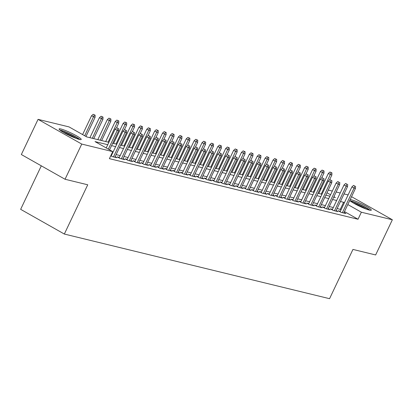<?xml version="1.0" encoding="UTF-8"?>
<svg xmlns="http://www.w3.org/2000/svg" width="413" height="413" viewBox="0 0 413 413"><rect width="100%" height="100%" fill="white"/><g stroke="black" fill="none" stroke-linecap="round" stroke-linejoin="round"><path stroke-width="0.62" d="M350.193 199.531A12.245 1.492 -154.6 0 1 351.029 199.701A12.245 1.492 -154.6 0 1 363.765 204.987A12.245 1.492 -154.6 0 1 371.302 210.16A12.245 1.492 -154.6 0 1 369.454 210.119A12.245 1.492 -154.6 0 1 358.752 205.85A12.245 1.492 -154.6 0 1 349.723 200.522M79.373 139.424A12.245 1.492 -154.6 0 1 66.643 134.132A12.245 1.492 -154.6 0 1 59.1 128.959A12.245 1.492 -154.6 0 1 60.954 129.006A12.245 1.492 -154.6 0 1 73.684 134.292A12.245 1.492 -154.6 0 1 81.222 139.465A12.245 1.492 -154.6 0 1 79.373 139.424M41.305 165.83L20.65 209.334L64.34 234.047L329.559 298.687L352.95 249.426L375.644 254.955L392.35 219.768L361.37 212.22L347.813 204.549M64.34 234.047L87.732 184.787L65.042 179.257L21.347 154.539L38.058 119.357L69.038 126.905L86.751 136.925L108.877 142.32M320.369 188.158L321.252 188.374M328.263 190.083L332.315 191.069M336.156 192.009L340.209 192.995M344.05 193.929L348.102 194.921M340.353 211.239L338.226 210.723L341.179 212.39L345.913 213.547L344.044 212.489M332.46 209.319L330.333 208.797L333.286 210.47L338.02 211.621L336.151 210.563M324.566 207.393L322.439 206.877L325.392 208.544L330.126 209.701L328.258 208.642M316.673 205.468L314.546 204.951L317.499 206.624L322.233 207.775L320.364 206.717M308.779 203.547L306.652 203.026L309.605 204.698L314.339 205.85L312.471 204.791M300.886 201.621L298.759 201.105L301.712 202.773L306.446 203.929L304.577 202.871M292.993 199.701L290.866 199.18L293.819 200.852L298.553 202.003L296.684 200.945M285.099 197.775L282.972 197.259L285.925 198.927L290.659 200.083L288.79 199.025M277.206 195.85L275.079 195.334L278.032 197.001L282.766 198.157L280.897 197.099M269.312 193.929L267.185 193.408L270.138 195.081L274.872 196.232L273.003 195.173M261.419 192.004L259.292 191.487L262.245 193.155L266.979 194.311L265.11 193.253M253.525 190.078L251.398 189.562L254.351 191.229L259.085 192.386L257.216 191.327M245.632 188.158L243.505 187.636L246.458 189.309L251.192 190.46L249.323 189.402M237.738 186.232L235.611 185.716L238.564 187.383L243.298 188.54L241.429 187.481M229.845 184.312L227.718 183.79L230.671 185.463L235.41 186.614L233.536 185.556M221.951 182.386L219.824 181.865L222.777 183.537L227.517 184.688L225.643 183.63M214.058 180.46L211.931 179.944L214.884 181.612L219.623 182.768L217.749 181.71M206.164 178.54L204.037 178.018L206.99 179.691L211.73 180.842L209.856 179.784M198.276 176.614L196.144 176.098L199.097 177.766L203.836 178.922L201.962 177.864M190.383 174.689L188.251 174.172L191.204 175.84L195.943 176.996L194.069 175.938M182.489 172.768L180.357 172.247L183.31 173.919L188.049 175.071L186.175 174.012M174.596 170.843L172.464 170.326L175.417 171.994L180.156 173.15L178.282 172.092M166.702 168.917L164.575 168.401L167.523 170.068L172.262 171.225L170.388 170.166M158.809 166.997L156.682 166.475L159.63 168.148L164.369 169.299L162.495 168.241M150.915 165.071L148.788 164.555L151.736 166.222L156.475 167.379L154.601 166.32M143.022 163.15L140.895 162.629L143.843 164.302L148.582 165.453L146.708 164.395M135.128 161.225L133.001 160.703L135.949 162.376L140.688 163.533L138.814 162.474M127.235 159.299L125.108 158.783L128.061 160.451L132.795 161.607L130.921 160.549M119.342 157.379L117.215 156.857L120.168 158.53L124.902 159.681L123.028 158.623M110.767 155.753L112.274 156.604L117.008 157.761L115.139 156.703M107.747 144.705L95.016 141.602L112.728 151.623L109.388 158.659L358.03 219.257L344.473 211.585M341.097 209.68L337.147 208.462M333.312 207.527L329.254 206.541M325.418 205.607L321.36 204.616M317.525 203.681L313.467 202.695M309.631 201.756L305.574 200.77M301.738 199.835L297.68 198.844M293.844 197.91L289.787 196.924M285.951 195.984L281.893 194.998M278.057 194.064L274 193.072M270.164 192.138L266.106 191.152M262.27 190.217L258.213 189.226M254.377 188.292L250.319 187.301M246.484 186.366L242.426 185.38M238.59 184.446L234.532 183.455M230.697 182.52L226.639 181.534M222.803 180.595L218.745 179.609M214.91 178.674L210.852 177.683M207.016 176.749L202.959 175.762M199.123 174.823L195.065 173.837M191.229 172.902L187.172 171.911M183.336 170.977L179.283 169.991M175.442 169.056L171.39 168.065M167.549 167.131L163.496 166.14M159.655 165.205L155.603 164.219M151.762 163.285L147.709 162.294M143.869 161.359L139.816 160.373M135.975 159.433L131.923 158.447M128.082 157.513L124.029 156.522M120.188 155.587L116.136 154.601M112.295 153.662L111.815 153.548M111.448 155.453L110.968 155.334M65.042 179.257L81.748 144.07L38.058 119.357M351.546 196.686L392.35 219.768M358.03 219.257L361.37 212.22M112.728 151.623L81.748 144.07M344.437 202.638L340.488 201.425M336.652 200.491L332.594 199.505M328.758 198.565L324.701 197.579M320.865 196.645L316.807 195.654M312.971 194.719L308.914 193.733M305.078 192.799L301.02 191.808M297.184 190.873L293.127 189.882M289.291 188.947L285.233 187.961M281.398 187.027L277.34 186.036M273.504 185.101L269.446 184.115M265.611 183.176L261.553 182.19M257.717 181.255L253.665 180.264M249.824 179.33L245.771 178.344M241.93 177.404L237.878 176.418M234.037 175.484L229.984 174.493M226.143 173.558L222.091 172.572M218.25 171.638L214.197 170.646M210.356 169.712L206.304 168.721M202.463 167.786L198.41 166.8M194.569 165.866L190.517 164.875M186.676 163.94L182.623 162.954M178.783 162.015L174.73 161.029M170.889 160.094L166.837 159.103M162.996 158.169L158.943 157.183M155.107 156.243L151.05 155.257M147.214 154.323L143.156 153.331M139.32 152.397L135.263 151.411M131.427 150.477L127.369 149.485M123.533 148.551L119.476 147.56M115.64 146.625L111.582 145.639M333.73 197.12L335.387 197.522L333.926 196.696M330.555 194.786L326.988 192.768M320.818 189.283L320.044 188.844M112.713 143.254L116.771 144.24M120.606 145.175L124.664 146.166M128.5 147.1L132.558 148.091M136.393 149.026L140.451 150.012M144.287 150.946L148.344 151.938M152.18 152.872L156.238 153.858M160.074 154.798L164.131 155.784M167.967 156.718L172.025 157.709M175.861 158.644L179.918 159.63M183.754 160.569L187.812 161.555M191.647 162.49L195.705 163.481M199.541 164.415L203.599 165.401M207.434 166.336L211.492 167.327M215.328 168.261L219.386 169.253M223.221 170.187L227.279 171.173M231.115 172.107L235.173 173.099M239.008 174.033L243.066 175.019M246.902 175.959L250.959 176.945M254.795 177.879L258.853 178.87M262.689 179.805L266.741 180.791M270.582 181.73L274.635 182.716M278.476 183.651L282.528 184.642M286.369 185.576L290.422 186.562M294.262 187.497L298.315 188.488M302.156 189.422L306.209 190.414M310.049 191.348L314.102 192.334M317.943 193.269L321.995 194.26M325.836 195.194L329.889 196.18M340.312 209.236L343.657 202.2M117.963 128.34L116.781 127.674L117.963 128.34L117.251 130.363L118.67 130.709L109.584 149.842M108.335 149.134L117.251 130.363L115.124 129.161L106.213 147.931M116.781 127.674L115.124 129.161M118.67 130.709L118.753 128.536M95.135 115.175L93.168 114.313L95.135 115.175L95.057 117.349L91.51 115.8L82.595 134.576M94.345 114.979L84.717 135.779M95.057 117.349L85.971 136.481M91.51 115.8L93.168 114.313M60.701 130.658A10.593 1.291 -154.6 0 1 61.656 130.828A10.593 1.291 -154.6 0 1 71.217 134.674A10.593 1.291 -154.6 0 1 78.904 139.3M79.9 139.537A12.168 1.482 25.4 0 0 70.845 134.277A12.168 1.482 25.4 0 0 60.479 130.162A12.168 1.482 25.4 0 0 59.88 130.033M76.116 138.381A9.809 1.193 25.4 0 0 63.174 132.232M350.776 201.353A10.593 1.291 -154.6 0 1 360.337 204.905A10.593 1.291 -154.6 0 1 368.979 209.995M366.197 209.076A9.809 1.193 25.4 0 0 359.955 205.695A9.809 1.193 25.4 0 0 353.254 202.928M369.981 210.238A12.168 1.482 25.4 0 0 360.43 204.74A12.168 1.482 25.4 0 0 349.961 200.733M125.857 130.265L124.674 129.599L125.857 130.265L125.144 132.284L126.564 132.63L114.881 157.239M113.461 156.894L125.144 132.284L123.017 131.081L111.19 155.995M124.674 129.599L123.017 131.081M126.564 132.63L126.646 130.456M133.75 132.191L132.568 131.52L133.75 132.191L133.038 134.21L134.457 134.555L122.775 159.165M121.355 158.819L133.038 134.21L130.911 133.007L119.083 157.916M132.568 131.52L130.911 133.007M134.457 134.555L134.54 132.382M141.644 134.111L140.461 133.445L141.644 134.111L140.931 136.13L142.351 136.481L130.668 161.085M129.248 160.74L140.931 136.13L138.804 134.932L126.977 159.841M140.461 133.445L138.804 134.932M142.351 136.481L142.433 134.302M149.537 136.037L148.355 135.366L149.537 136.037L148.825 138.056L150.244 138.401L138.561 163.011M137.142 162.665L148.825 138.056L146.698 136.853L134.87 161.762M148.355 135.366L146.698 136.853M150.244 138.401L150.327 136.228M103.028 117.096L101.061 116.239L103.028 117.096L102.951 119.269L99.404 117.72L89.915 137.699M102.238 116.905L92.336 138.288M102.951 119.269L93.756 138.634M99.404 117.72L101.061 116.239M110.921 119.021L108.949 118.159L110.921 119.021L110.839 121.195L107.297 119.646L97.809 139.62M110.132 118.83L100.23 140.208M110.839 121.195L101.65 140.554M107.297 119.646L108.949 118.159M118.815 120.947L116.843 120.085L118.815 120.947L118.732 123.12L115.191 121.572L105.702 141.545M118.025 120.751L108.118 142.134M118.732 123.12L116.414 128.004M115.191 121.572L116.843 120.085M126.708 122.867L124.736 122.011L126.708 122.867L126.626 125.041L123.079 123.492L113.596 143.466M125.919 122.676L116.012 144.06M126.626 125.041L124.308 129.925M123.079 123.492L124.736 122.011M157.43 137.957L156.248 137.292L157.43 137.957L156.718 139.981L158.138 140.327L146.455 164.937M145.035 164.591L156.718 139.981L154.591 138.778L142.764 163.687M156.248 137.292L154.591 138.778M158.138 140.327L158.22 138.154M134.602 124.793L132.63 123.931L134.602 124.793L134.519 126.967L130.973 125.418L121.489 145.391M133.812 124.602L123.905 145.98M134.519 126.967L132.201 131.85M130.973 125.418L132.63 123.931M165.324 139.883L164.142 139.217L165.324 139.883L164.611 141.902L166.031 142.248L154.348 166.857M152.924 166.511L164.611 141.902L162.485 140.699L150.657 165.613M164.142 139.217L162.485 140.699M166.031 142.248L166.114 140.074M173.217 141.809L172.035 141.138L173.217 141.809L172.505 143.827L173.925 144.173L162.242 168.783M160.817 168.437L172.505 143.827L170.378 142.624L158.551 167.533M172.035 141.138L170.378 142.624M173.925 144.173L174.007 142M181.111 143.729L179.929 143.063L181.111 143.729L180.398 145.753L181.818 146.099L170.135 170.708M168.71 170.362L180.398 145.753L178.271 144.55L166.444 169.459M179.929 143.063L178.271 144.55M181.818 146.099L181.901 143.925M189.004 145.655L187.822 144.989L189.004 145.655L188.292 147.673L189.712 148.019L178.029 172.629M176.604 172.283L188.292 147.673L186.165 146.47L174.338 171.385M187.822 144.989L186.165 146.47M189.712 148.019L189.794 145.846M196.898 147.58L195.716 146.909L196.898 147.58L196.185 149.599L197.605 149.945L185.922 174.554M184.497 174.209L196.185 149.599L194.058 148.396L182.231 173.305M195.716 146.909L194.058 148.396M197.605 149.945L197.688 147.771M142.495 126.719L140.523 125.857L142.495 126.719L142.413 128.892L138.866 127.343L129.383 147.317M141.705 126.523L131.799 147.906M142.413 128.892L140.095 133.771M138.866 127.343L140.523 125.857M150.389 128.639L148.417 127.782L150.389 128.639L150.306 130.813L146.76 129.264L137.276 149.238M149.599 128.448L139.692 149.826M150.306 130.813L147.988 135.696M146.76 129.264L148.417 127.782M158.282 130.565L156.31 129.703L158.282 130.565L158.2 132.738L154.653 131.189L145.169 151.163M157.492 130.374L147.586 151.752M158.2 132.738L155.882 137.622M154.653 131.189L156.31 129.703M166.176 132.485L164.204 131.628L166.176 132.485L166.093 134.664L162.546 133.115L153.063 153.089M165.386 132.294L155.479 153.677M166.093 134.664L163.775 139.542M162.546 133.115L164.204 131.628M174.069 134.411L172.097 133.549L174.069 134.411L173.987 136.584L170.44 135.036L160.956 155.009M173.279 134.22L163.372 155.598M173.987 136.584L171.669 141.468M170.44 135.036L172.097 133.549M204.791 149.501L203.609 148.835L204.791 149.501L204.079 151.525L205.498 151.87L193.816 176.48M192.391 176.129L204.079 151.525L201.952 150.322L190.125 175.231M203.609 148.835L201.952 150.322M205.498 151.87L205.581 149.697M181.963 136.336L179.991 135.474L181.963 136.336L181.88 138.51L178.333 136.961L168.85 156.935M181.173 136.14L171.266 157.523M181.88 138.51L179.562 143.394M178.333 136.961L179.991 135.474M212.685 151.426L211.502 150.755L212.685 151.426L211.972 153.445L213.392 153.791L201.709 178.401M200.284 178.055L211.972 153.445L209.845 152.242L198.018 177.156M211.502 150.755L209.845 152.242M213.392 153.791L213.475 151.617M189.856 138.257L187.884 137.4L189.856 138.257L189.774 140.43L186.227 138.882L176.743 158.86M189.066 138.066L179.159 159.449M189.774 140.43L187.456 145.314M186.227 138.882L187.884 137.4M220.578 153.352L219.396 152.681L220.578 153.352L219.866 155.371L221.285 155.716L209.597 180.326M208.178 179.98L219.866 155.371L217.739 154.168L205.911 179.077M219.396 152.681L217.739 154.168M221.285 155.716L221.368 153.543M197.75 140.183L195.777 139.32L197.75 140.183L197.667 142.356L194.12 140.807L184.637 160.781M196.96 139.992L187.053 161.369M197.667 142.356L195.349 147.24M194.12 140.807L195.777 139.32M228.472 155.273L227.289 154.607L228.472 155.273L227.759 157.291L229.179 157.637L217.491 182.247M216.071 181.901L227.759 157.291L225.632 156.093L213.805 181.002M227.289 154.607L225.632 156.093M229.179 157.637L229.261 155.464M205.643 142.108L203.671 141.246L205.643 142.108L205.56 144.282L202.014 142.733L192.53 162.707M204.853 141.912L194.946 163.295M205.56 144.282L203.242 149.165M202.014 142.733L203.671 141.246M236.365 157.198L235.183 156.527L236.365 157.198L235.653 159.217L237.072 159.563L225.384 184.172M223.965 183.826L235.653 159.217L233.526 158.014L221.698 182.923M235.183 156.527L233.526 158.014M237.072 159.563L237.155 157.389M213.536 144.029L211.564 143.172L213.536 144.029L213.454 146.202L209.907 144.653L200.424 164.627M212.747 143.838L202.84 165.221M213.454 146.202L211.136 151.086M209.907 144.653L211.564 143.172M244.259 159.119L243.076 158.453L244.259 159.119L243.546 161.142L244.966 161.488L233.278 186.098M231.858 185.752L243.546 161.142L241.419 159.939L229.592 184.848M243.076 158.453L241.419 159.939M244.966 161.488L245.048 159.315M221.43 145.954L219.458 145.092L221.43 145.954L221.347 148.128L217.801 146.579L208.317 166.553M220.64 145.763L210.733 167.141M221.347 148.128L219.029 153.011M217.801 146.579L219.458 145.092M252.152 161.044L250.97 160.378L252.152 161.044L251.44 163.063L252.859 163.409L241.171 188.018M239.752 187.672L251.44 163.063L249.313 161.86L237.485 186.774M250.97 160.378L249.313 161.86M252.859 163.409L252.942 161.235M260.045 162.97L258.863 162.299L260.045 162.97L259.333 164.988L260.753 165.334L249.065 189.944M247.645 189.598L259.333 164.988L257.206 163.785L245.379 188.695M258.863 162.299L257.206 163.785M260.753 165.334L260.83 163.161M267.939 164.89L266.757 164.224L267.939 164.89L267.226 166.914L268.646 167.26L256.958 191.869M255.539 191.524L267.226 166.914L265.1 165.711L253.272 190.62M266.757 164.224L265.1 165.711M268.646 167.26L268.724 165.086M275.832 166.816L274.65 166.15L275.832 166.816L275.12 168.834L276.54 169.18L264.852 193.79M263.432 193.444L275.12 168.834L272.993 167.632L261.166 192.546M274.65 166.15L272.993 167.632M276.54 169.18L276.617 167.007M283.726 168.741L282.544 168.07L283.726 168.741L283.013 170.76L284.433 171.106L272.745 195.716M271.326 195.37L283.013 170.76L280.886 169.557L269.059 194.466M282.544 168.07L280.886 169.557M284.433 171.106L284.511 168.932M291.614 170.662L290.437 169.996L291.614 170.662L290.907 172.68L292.327 173.032L280.639 197.636M279.219 197.29L290.907 172.68L288.78 171.483L276.953 196.392M290.437 169.996L288.78 171.483M292.327 173.032L292.404 170.853M299.508 172.588L298.331 171.916L299.508 172.588L298.795 174.606L300.22 174.952L288.532 199.562M287.112 199.216L298.795 174.606L296.673 173.403L284.846 198.317M298.331 171.916L296.673 173.403M300.22 174.952L300.297 172.779M307.401 174.508L306.224 173.842L307.401 174.508L306.689 176.532L308.113 176.878L296.426 201.487M295.006 201.141L306.689 176.532L304.567 175.329L292.734 200.238M306.224 173.842L304.567 175.329M308.113 176.878L308.191 174.704M315.295 176.434L314.117 175.768L315.295 176.434L314.582 178.452L316.007 178.798L304.319 203.408M302.899 203.062L314.582 178.452L312.46 177.249L300.628 202.163M314.117 175.768L312.46 177.249M316.007 178.798L316.084 176.625M323.188 178.359L322.011 177.688L323.188 178.359L322.476 180.378L323.9 180.724L312.213 205.333M310.793 204.987L322.476 180.378L320.354 179.175L308.521 204.084M322.011 177.688L320.354 179.175M323.9 180.724L323.978 178.55M331.081 180.28L329.904 179.614L331.081 180.28L330.369 182.303L331.794 182.649L320.106 207.259M318.686 206.913L330.369 182.303L328.247 181.101L316.415 206.01M329.904 179.614L328.247 181.101M331.794 182.649L331.871 180.476M338.975 182.205L337.798 181.539L338.975 182.205L338.262 184.224L339.687 184.57L327.999 209.179M326.58 208.833L338.262 184.224L336.141 183.021L324.308 207.935M337.798 181.539L336.141 183.021M339.687 184.57L339.765 182.396M346.868 184.131L345.691 183.46L346.868 184.131L346.156 186.149L347.581 186.495L335.893 211.105M334.473 210.759L346.156 186.149L344.034 184.947L332.202 209.856M345.691 183.46L344.034 184.947M347.581 186.495L347.658 184.322M354.762 186.051L353.58 185.385L354.762 186.051L354.049 188.075L355.469 188.421L343.786 213.031M342.367 212.68L354.049 188.075L351.928 186.872L340.095 211.781M353.58 185.385L351.928 186.872M355.469 188.421L355.552 186.248M229.323 147.88L227.351 147.018L229.323 147.88L229.241 150.053L225.694 148.504L216.211 168.478M228.534 147.684L218.627 169.067M229.241 150.053L226.923 154.932M225.694 148.504L227.351 147.018M237.217 149.8L235.245 148.943L237.217 149.8L237.134 151.974L233.588 150.425L224.104 170.399M236.427 149.609L226.52 170.987M237.134 151.974L234.816 156.857M233.588 150.425L235.245 148.943M245.11 151.726L243.138 150.864L245.11 151.726L245.028 153.899L241.481 152.351L231.998 172.324M244.32 151.535L234.414 172.913M245.028 153.899L242.71 158.783M241.481 152.351L243.138 150.864M253.004 153.646L251.032 152.789L253.004 153.646L252.921 155.825L249.375 154.276L239.891 174.25M252.214 153.455L242.307 174.838M252.921 155.825L250.603 160.703M249.375 154.276L251.032 152.789M260.897 155.572L258.925 154.71L260.897 155.572L260.815 157.745L257.268 156.197L247.785 176.17M260.107 155.381L250.201 176.759M260.815 157.745L258.497 162.629M257.268 156.197L258.925 154.71M268.791 157.498L266.819 156.635L268.791 157.498L268.708 159.671L265.161 158.122L255.678 178.096M268.001 157.301L258.094 178.684M268.708 159.671L266.39 164.555M265.161 158.122L266.819 156.635M276.679 159.418L274.712 158.561L276.679 159.418L276.602 161.591L273.055 160.043L263.571 180.022M275.894 159.227L265.987 180.61M276.602 161.591L274.284 166.475M273.055 160.043L274.712 158.561M284.572 161.344L282.606 160.481L284.572 161.344L284.495 163.517L280.948 161.968L271.465 181.942M283.788 161.153L273.881 182.531M284.495 163.517L282.177 168.401M280.948 161.968L282.606 160.481M292.466 163.269L290.499 162.407L292.466 163.269L292.389 165.443L288.842 163.894L279.358 183.868M291.681 163.073L281.774 184.456M292.389 165.443L290.071 170.326M288.842 163.894L290.499 162.407M300.359 165.19L298.392 164.333L300.359 165.19L300.282 167.363L296.735 165.814L287.252 185.788M299.575 164.999L289.668 186.382M300.282 167.363L297.964 172.247M296.735 165.814L298.392 164.333M308.253 167.115L306.286 166.253L308.253 167.115L308.175 169.289L304.629 167.74L295.145 187.714M307.463 166.924L297.561 188.302M308.175 169.289L305.857 174.172M304.629 167.74L306.286 166.253M316.146 169.041L314.179 168.179L316.146 169.041L316.069 171.214L312.522 169.666L303.039 189.639M315.356 168.845L305.455 190.228M316.069 171.214L313.751 176.093M312.522 169.666L314.179 168.179M324.04 170.961L322.073 170.099L324.04 170.961L323.962 173.135L320.416 171.586L310.932 191.56M323.25 170.77L313.348 192.148M323.962 173.135L321.644 178.018M320.416 171.586L322.073 170.099M331.933 172.887L329.966 172.025L331.933 172.887L331.856 175.06L328.309 173.512L318.826 193.485M331.143 172.696L321.242 194.074M331.856 175.06L329.538 179.944M328.309 173.512L329.966 172.025"/></g></svg>
